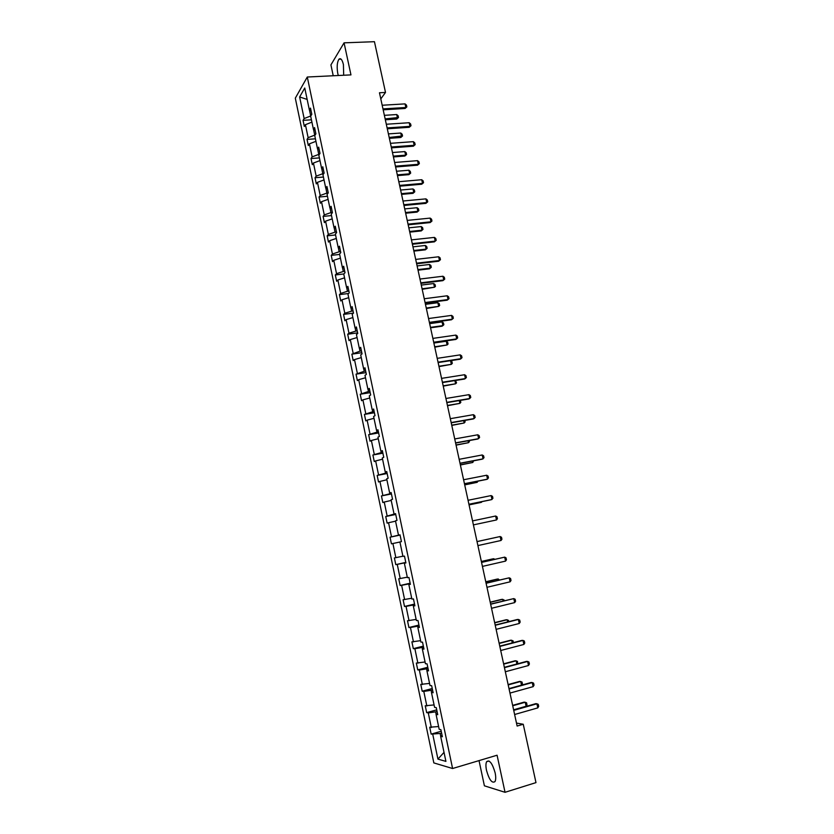 <?xml version="1.0" encoding="UTF-8"?>
<svg xmlns="http://www.w3.org/2000/svg" width="834" height="834" viewBox="0 0 834 834"><rect width="100%" height="100%" fill="white"/><g stroke="black" fill="none" stroke-linecap="round" stroke-linejoin="round"><path stroke-width="1.25" d="M495.135 772.826C492.362 763.287 489.537 759.566 486.649 761.671C485.742 763.464 485.701 766.373 486.514 770.397C489.235 779.915 492.07 783.637 495.01 781.562C495.907 779.769 495.949 776.861 495.135 772.826M343.691 75.248L343.41 64.531C342.159 59.527 340.658 57.765 338.917 59.235C337.072 62.3 336.696 67.095 337.801 73.6L338.291 75.508M479.029 760.608L484.398 785.816L505.039 792.3L535.981 782.615L523.252 724.256L516.486 723.078M295.309 98.162L433.836 762.912L452.591 768.51L307.287 77.02L295.309 98.162M307.287 77.02L350.958 74.893L344.067 42.836L330.921 64.896L333.225 75.758M344.067 42.836L374.445 41.7L385.506 92.438L379.47 92.772L517.132 726.039L523.252 724.256M441.593 733.065L440.154 733.482L440.748 736.297M440.154 733.482L431.157 734.118L441.217 731.262M444.022 752.362L437.933 759.107L432.794 734.504M438.611 726.55L429.719 727.217L431.157 734.118M431.345 727.571L428.28 712.924L426.674 712.622L436.724 709.849M434.076 704.939L425.236 705.752L426.674 712.622M426.841 706.023L423.797 691.428L422.202 691.209L432.252 688.519M429.562 683.411L420.774 684.37L422.202 691.209M422.358 684.558L419.325 670.025L417.751 669.89L427.79 667.273M425.079 661.987L416.333 663.072L417.751 669.89M417.897 663.186L414.873 648.716L413.32 648.654L423.359 646.131M420.607 640.658L411.902 641.867L413.32 648.654M413.456 641.909L410.443 627.502L408.91 627.512L418.939 625.062M416.145 619.412L407.503 620.757L408.91 627.512M409.025 620.715L406.033 606.37L404.511 606.464L414.54 604.087M411.715 598.249L403.114 599.74L404.511 606.464M404.615 599.615L401.634 585.332L400.143 585.499L410.161 583.206M407.294 577.18L398.735 578.796L400.143 585.499M400.226 578.608L397.255 564.378L395.785 564.628L405.793 562.408M402.905 556.205L394.388 557.946L395.785 564.628M395.858 557.685L392.897 543.518L391.438 543.831L390.051 537.19L400.059 535.074M398.579 535.167L390.051 537.19M391.511 536.846L388.561 522.73L387.122 523.126L385.735 516.517L395.743 514.474M394.159 514.057L385.735 516.517M387.174 516.09L384.234 502.047L382.816 502.516L381.44 495.928L391.438 493.968M389.749 493.04L389.905 493.78L381.44 495.928M382.858 495.427L379.929 481.437L378.532 481.979L377.166 475.422L387.153 473.535M385.371 472.117L385.579 473.149L377.166 475.422M378.553 474.848L375.644 460.921L374.268 461.536L372.902 454.999L382.879 453.196M381.002 451.277L381.274 452.601L372.902 454.999M374.278 454.363L371.38 440.488L370.015 441.176L368.659 434.67L378.636 432.929M376.645 430.521L376.989 432.137L368.659 434.67M370.015 433.951L367.127 420.138L365.782 420.899L364.427 414.415L374.403 412.757M372.318 409.859L372.715 411.767L364.427 414.415M365.772 413.633L362.894 399.872L361.57 400.706L360.215 394.242L370.181 392.658M368.002 389.28L368.461 391.48L360.215 394.242M361.539 393.387L358.683 379.689L357.369 380.585L356.024 374.164L365.99 372.642M363.707 368.795L364.229 371.266L356.024 374.164M357.327 373.236L354.481 359.59L353.189 360.559L351.854 354.158L361.81 352.709M359.433 348.383L360.007 351.145L351.854 354.158M353.136 353.157L350.301 339.574L349.029 340.616L347.695 334.236L357.64 332.86M355.169 328.064L355.805 331.108L348.966 333.173L347.695 334.236M348.966 333.173L346.131 319.631L344.88 320.746L343.556 314.397L353.491 313.094L352.188 314.282L355.076 328.043L356.399 326.938L357.765 333.464L356.441 334.549L359.339 348.372L360.674 347.33L362.05 353.887L360.705 354.909L363.614 368.784L364.969 367.815L366.355 374.403L364.99 375.342L367.909 389.28L369.285 388.383L370.671 394.993L369.295 395.858L372.225 409.859L373.622 409.035L375.019 415.676L373.611 416.468L376.561 430.521L377.969 429.781L379.376 436.453L377.948 437.172L380.909 451.277L382.347 450.61L383.744 457.303L382.306 457.949L385.277 472.127L386.726 471.533L388.144 478.257L386.684 478.82L389.666 493.05L391.136 492.54L392.553 499.295L391.073 499.785L394.065 514.078L395.566 513.64L396.984 520.416L395.483 520.833L398.496 535.188L400.007 534.823L401.435 541.631L399.913 541.964L402.937 556.382L404.469 556.101L405.908 562.94L404.365 563.2L407.399 577.67L408.952 577.472L410.391 584.342L408.837 584.519L411.881 599.052L413.456 598.937L414.905 605.828L413.32 605.932L416.385 620.527L417.98 620.486L419.429 627.418L417.834 627.429L420.909 642.097L422.515 642.138L423.974 649.092L422.358 649.029L425.444 663.749L427.081 663.874L428.54 670.859L426.904 670.713L430 685.506L431.658 685.715L433.127 692.731L431.47 692.501L434.587 707.357L436.265 707.639L437.735 714.686L436.057 714.373L439.184 729.291L440.884 729.667L442.364 736.745L440.665 736.349L445.909 761.39L437.933 759.107M350.926 307.829L351.625 311.145L344.807 313.261L343.556 314.397M344.807 313.261L341.992 299.781L340.752 300.959L339.428 294.631L348.602 293.495M346.704 287.678L347.455 291.274L340.668 293.432L339.428 294.631M340.668 293.432L337.864 280.005L336.634 281.256L335.32 274.959L343.785 273.969M342.493 267.61L343.306 271.477L336.54 273.688L335.32 274.959M336.54 273.688L333.746 260.312L332.537 261.626L331.234 255.36L339.647 254.433M338.302 247.625L339.177 251.764L332.432 254.016L331.234 255.36M332.432 254.016L329.649 240.703L328.46 242.079L327.157 235.834L335.56 234.969M334.132 227.713L335.059 232.123L328.335 234.437L327.157 235.834M328.335 234.437L325.573 221.166L324.395 222.615L323.102 216.392L331.505 215.579M329.983 207.895L330.962 212.576L324.27 214.922L323.102 216.392M324.27 214.922L321.507 201.713L320.35 203.225L319.057 197.032L327.449 196.271M325.844 188.15L326.876 193.092L320.204 195.5L319.057 197.032M320.204 195.5L317.462 182.344L316.315 183.918L315.033 177.746L323.425 177.048M321.716 168.499L322.81 173.701L316.169 176.141L315.033 177.746M316.169 176.141L313.428 163.037L312.302 164.684L311.019 158.533L319.412 157.897M317.618 148.921L318.765 154.384L312.135 156.875L311.019 158.533M312.135 156.875L309.414 143.823L308.309 145.523L307.027 139.403L315.408 138.819M313.532 129.416L314.731 135.139L308.132 137.673L307.027 139.403M308.132 137.673L305.411 124.683L304.327 126.445L303.055 120.346L311.426 119.815M309.456 109.994L310.707 115.978L304.139 118.564L303.055 120.346M304.139 118.564L299.625 96.963L304.754 88.008L309.362 109.942L310.488 108.086L311.801 114.321L310.665 116.166L313.428 129.364L314.574 127.571L315.888 133.836L314.741 135.608L317.514 148.869L318.682 147.138L320.006 153.425L318.828 155.134L321.622 168.458L322.8 166.79L324.124 173.107L322.946 174.744L325.74 188.119L326.938 186.514L328.273 192.862L327.064 194.437L329.878 207.854L331.098 206.332L332.432 212.701L331.213 214.202L334.038 227.682L335.268 226.222L336.613 232.613L335.372 234.052L338.208 247.594L339.459 246.197L340.804 252.619L339.553 253.984L342.399 267.578L343.671 266.255L345.026 272.708L343.744 274L346.61 287.647L347.893 286.396L349.248 292.87L347.955 294.1L350.833 307.809L352.136 306.631L353.501 313.125M437.496 713.539L436.057 714.373M437.058 711.444L435.619 711.84L436.14 714.321M435.619 711.84L428.28 712.924M432.919 691.73L431.47 692.501M432.544 689.906L431.105 690.291L431.553 692.449M431.105 690.291L423.797 691.428M428.363 670.015L426.904 670.713M428.04 668.461L426.601 668.837L426.987 670.672M426.601 668.837L419.325 670.025M423.828 648.393L422.358 649.029M423.557 647.101L422.129 647.465L422.442 648.988M422.129 647.465L414.873 648.716M419.314 626.855L417.834 627.429M419.095 625.844L417.667 626.188L417.917 627.397M417.667 626.188L410.443 627.502M414.821 605.421L413.32 605.932M414.654 604.66L413.226 605.004L413.414 605.901M413.226 605.004L406.033 606.37M410.338 584.071L408.837 584.519M410.234 583.581L408.806 583.904L408.921 584.488M408.806 583.904L401.634 585.332M405.877 562.814L404.365 563.2M405.835 562.585L404.459 563.179M404.396 562.898L397.255 564.378M399.924 542.006L392.897 543.518M400.018 534.886L398.496 535.188M400.039 534.99L398.61 535.292M395.556 521.167L388.561 522.73M395.608 513.838L394.065 514.078M395.681 514.203L394.253 514.495M391.209 500.431L384.234 502.047M391.209 492.873L389.666 493.05M391.334 493.499L389.905 493.78M386.882 479.769L379.929 481.437M386.83 472.002L385.277 472.127M387.018 472.878L385.579 473.149M382.566 459.2L375.644 460.921M382.472 451.225L380.909 451.277M382.702 452.341L381.274 452.601M378.271 438.715L371.38 440.488M378.125 430.532L376.561 430.521M378.417 431.897L376.989 432.137M373.997 418.314L367.127 420.138M373.809 409.921L372.225 409.859M374.143 411.527L372.715 411.767M369.733 397.995L362.894 399.872M369.504 389.395L367.909 389.28M369.889 391.25L368.461 391.48M365.501 377.76L358.683 379.689M365.209 368.962L363.614 368.784M365.657 371.057L364.229 371.266M361.268 357.609L354.481 359.59M360.945 348.612L359.339 348.372M361.435 350.937L360.007 351.145M357.067 337.551L350.301 339.574M356.691 328.335L355.076 328.043M357.233 330.91L355.805 331.108M352.876 317.566L346.131 319.631M352.459 308.153L350.833 307.809M353.043 310.967L351.625 311.145M348.706 297.665L341.992 299.781M348.247 288.053L346.61 287.647M348.883 291.097L347.455 291.274M344.546 277.837L337.864 280.005M344.046 268.037L342.399 267.578M344.734 271.311L343.306 271.477M340.418 258.102L333.746 260.312M339.865 248.105L338.208 247.594M340.595 251.607L339.177 251.764M336.29 238.441L329.649 240.703M335.695 228.255L334.038 227.682M336.477 231.977L335.059 232.123M332.193 218.862L325.573 221.166M331.546 208.479L329.878 207.854M332.38 212.441L330.962 212.576M328.096 199.357L321.507 201.713M327.418 188.797L325.74 188.119M328.179 192.977L326.876 193.092M324.03 179.935L317.462 182.344M323.311 169.187L321.622 168.458M323.759 173.618L322.81 173.701M319.975 160.597L313.428 163.037M319.214 149.661L317.514 148.869M319.38 154.332L318.765 154.384M315.94 141.332L309.414 143.823M315.127 130.208L313.428 129.364M311.916 122.139L305.411 124.683M311.061 110.839L309.362 109.942M505.039 792.3L497.074 755.218L452.591 768.51M380.804 98.892L385.506 92.438M307.152 99.423L299.625 96.963M442.093 735.442L440.665 736.349M382.18 105.251L405.043 103.885L406.46 105.105L406.856 106.908L405.074 108.472L383.181 109.817M405.043 103.885L405.845 107.503L382.973 108.9M406.856 106.908L405.074 108.472M385.339 119.773L396.755 119.033L397.495 118.094L396.713 114.55L384.38 115.332M396.713 114.55L398.11 115.728L398.496 117.5L396.755 119.033M385.152 118.897L398.496 117.5M386.319 124.245L409.192 122.723L410.599 123.922L410.995 125.736L409.213 127.3L387.299 128.79M409.192 122.723L409.984 126.361L387.112 127.915M410.995 125.736L409.213 127.3M390.458 143.323L413.351 141.655L414.759 142.833L415.155 144.647L413.362 146.2L391.448 147.847M413.351 141.655L414.154 145.293L391.261 147.003M415.155 144.647L413.362 146.2M389.374 138.319L400.8 137.495L401.54 136.599L400.758 133.033L388.415 133.899M400.758 133.033L402.144 134.201L402.541 135.973L400.8 137.495M389.186 137.474L402.541 135.973M393.419 156.938L404.844 156.041L405.595 155.176L404.813 151.59L392.47 152.539M404.813 151.59L406.21 152.737L406.596 154.519L404.844 156.041M393.241 156.135L405.595 155.176L406.596 154.519M394.628 162.484L417.521 160.649L418.929 161.806L419.335 163.631L417.532 165.184L395.608 166.977M417.521 160.649L418.334 164.308L395.431 166.174M419.335 163.631L417.532 165.184M397.484 175.62L408.921 174.65L409.682 173.816L408.889 170.23L396.536 171.251M408.889 170.23L410.276 171.345L410.672 173.138L408.921 174.65M397.318 174.859L409.682 173.816L410.672 173.138M398.808 181.718L421.712 179.717L423.119 180.853L423.526 182.698L421.723 184.231L399.778 186.18M421.712 179.717L422.525 183.397L399.611 185.419M423.526 182.698L421.723 184.231M401.561 194.385L412.997 193.342L413.768 192.529L412.986 188.932L400.612 190.037M412.986 188.932L414.362 190.027L414.759 191.83L412.997 193.342M401.404 193.665L413.768 192.529L414.759 191.83M402.999 201.025L425.924 198.867L427.321 199.983L427.727 201.828L425.924 203.36L403.969 205.466M425.924 198.867L426.737 202.558L403.812 204.747M427.727 201.828L425.924 203.36M405.658 213.223L417.104 212.097L417.876 211.325L417.083 207.708L404.719 208.907M417.083 207.708L418.47 208.781L418.866 210.595L417.104 212.097M405.512 212.534L417.876 211.325L418.866 210.595M407.221 220.405L430.156 218.101L431.553 219.186L431.96 221.041L430.146 222.574L408.18 224.826M430.156 218.101L430.969 221.802L408.034 224.148M431.96 221.041L430.146 222.574M409.765 232.133L421.212 230.924L422.004 230.184L421.212 226.556L408.837 227.838M421.212 226.556L422.588 227.619L422.984 229.433L421.212 230.924M409.63 231.487L422.004 230.184L422.984 229.433M411.454 239.879L434.399 237.398L435.786 238.472L436.203 240.328L434.378 241.86L412.403 244.258M434.399 237.398L435.212 241.12L412.267 243.632M436.203 240.328L434.378 241.86M413.893 251.117L425.35 249.835L426.143 249.126L425.35 245.477L412.966 246.843M425.35 245.477L426.727 246.52L427.123 248.344L425.35 249.835M413.758 250.513L426.143 249.126L427.123 248.344M415.697 259.416L438.653 256.778L440.05 257.831L440.456 259.697L438.632 261.219L416.646 263.784M438.653 256.778L439.476 260.521L416.52 263.19M418.032 270.174L429.5 268.809L430.302 268.141L429.5 264.482L417.115 265.931M429.5 264.482L430.876 265.493L431.282 267.328L430.302 268.141L417.917 269.611M419.961 279.046L442.937 276.242L444.324 277.274L444.731 279.14L442.906 280.651L420.909 283.372M442.937 276.242L443.761 279.995L420.784 282.83M424.245 298.749L447.233 295.778L448.619 296.789L449.026 298.666L447.191 300.177L425.184 303.055M447.233 295.778L448.056 299.542L425.069 302.544M428.551 318.536L451.538 315.398L452.925 316.378L453.342 318.265L451.496 319.766L429.479 322.81M451.538 315.398L452.372 319.172L429.374 322.351M432.867 338.396L455.864 335.091L457.251 336.05L457.668 337.947L455.823 339.448L433.795 342.649M455.864 335.091L456.709 338.885L433.701 342.232M437.204 358.349L460.212 354.867L461.598 355.805L462.015 357.713L460.159 359.204L438.121 362.561M460.212 354.867L461.056 358.683L438.038 362.185M441.551 378.375L464.58 374.727L465.956 375.644L466.383 377.552L464.517 379.032L442.468 382.566M464.58 374.727L465.424 378.553L442.395 382.233M445.929 398.485L468.969 394.659L470.334 395.556L470.762 397.474L468.896 398.954L446.836 402.645M468.969 394.659L469.813 398.506L446.774 402.363M450.318 418.678L473.368 414.686L474.734 415.551L475.161 417.48L473.295 418.949L451.215 422.807M473.368 414.686L474.212 418.543L451.163 422.567M454.728 438.955L477.788 434.785L479.154 435.629L479.581 437.558L477.705 439.028L455.614 443.052M477.788 434.785L478.633 438.653L455.572 442.864M459.148 459.315L482.219 454.968L483.584 455.791L484.012 457.73L482.135 459.19L460.034 463.391M482.219 454.968L483.074 458.856L460.003 463.235M422.192 289.304L434.483 287.23L433.68 283.55L421.274 285.092M433.68 283.55L435.046 284.55L435.452 286.385L434.483 287.23L422.077 288.783M426.372 308.517L438.674 306.391L437.86 302.7L425.465 304.327M437.86 302.7L439.237 303.68L439.633 305.525L438.674 306.391L426.268 308.038M430.563 327.804L442.041 326.198L442.875 325.635L442.072 321.924L429.656 323.644M442.072 321.924L443.438 322.883L443.844 324.728L442.875 325.635L430.469 327.366M434.775 347.173L447.107 344.953L446.284 341.231L433.878 343.035M446.284 341.231L447.649 342.159L448.056 344.015L447.107 344.953L434.691 346.767M450.6 360.653L451.892 361.518L452.299 363.384L451.34 364.343L450.537 360.663M438.997 366.606L451.34 364.343L438.924 366.251M455.437 380.492L456.552 382.827L455.604 383.807L454.895 380.575M443.24 386.132L455.604 383.807L443.177 385.819M460.295 400.393L460.827 402.342L459.878 403.364L459.263 400.56M447.504 405.72L459.878 403.364L447.441 405.449M464.778 420.44L465.111 421.941L464.173 422.984L463.652 420.638M451.778 425.403L464.173 422.984L451.726 425.173M469.188 440.581L469.417 441.613L468.479 442.687L468.062 440.79M456.073 445.158L468.479 442.687L456.031 444.97M473.618 460.806L472.805 462.474L472.482 461.025M460.389 464.986L472.805 462.474L460.358 464.851M463.6 479.758L486.67 475.234L488.036 476.026L488.463 477.986L486.576 479.435L464.475 483.803M486.67 475.234L487.536 479.143L464.455 483.699M478.059 481.114L477.152 482.344L476.933 481.343M464.715 484.898L477.152 482.344L464.694 484.804M468.062 500.285L491.143 495.584L492.508 496.355L492.936 498.315L491.049 499.764L468.927 504.299M491.143 495.584L492.008 499.503L468.916 504.247M469.062 504.893L480.582 502.527L481.395 501.745M469.052 504.841L481.51 502.287L482.042 501.609M495.636 516.017L496.991 516.767L497.429 518.738L496.501 519.957L473.41 524.888L496.501 519.957L495.636 516.017L472.544 520.906M477.038 541.61L500.15 536.533L501.505 537.263L501.943 539.233L501.015 540.495L477.903 545.592M501.015 540.495L500.15 536.533L477.038 541.579M481.562 562.397L504.674 557.143L506.029 557.842L506.467 559.822L505.55 561.115L482.427 566.401M505.55 561.115L504.674 557.143L481.541 562.314M494.02 559.478L493.853 558.717L481.374 561.543M494.937 559.27L492.894 558.853L481.354 561.47M486.097 583.268L509.23 577.826L510.575 578.504L511.013 580.495L510.106 581.819L486.973 587.292M510.106 581.819L509.23 577.826L486.066 583.143M498.555 580.203L498.284 578.963L485.795 581.892M499.681 579.943L497.314 579.067L485.774 581.778M490.653 604.233L513.796 598.604L515.141 599.25L515.579 601.251L514.672 602.607L491.528 608.278M514.672 602.607L513.796 598.604L490.611 604.056M503.1 601.022L502.725 599.302L490.236 602.336M504.236 600.741L504.059 599.938L501.755 599.365L490.204 602.169M495.229 625.281L518.383 619.464L519.718 620.089L520.166 622.101L519.259 623.488L496.115 629.347M519.259 623.488L518.383 619.464L517.351 619.495L495.177 625.062M507.677 621.924L507.197 619.725L494.698 622.852M508.803 621.632L508.521 620.329L506.207 619.745L494.656 622.633M499.827 646.423L522.981 640.418L524.325 641.012L524.763 643.035L523.867 644.453L500.713 650.499M523.867 644.453L522.981 640.418L521.948 640.397L499.764 646.152M512.264 642.91L511.68 640.231L499.18 643.452M513.4 642.618L513.004 640.814L510.679 640.21L499.118 643.191M504.434 667.648L527.609 661.456L528.944 662.029L529.392 664.052L528.495 665.511L505.331 671.745M528.495 665.511L527.609 661.456L526.556 661.393L504.372 667.325M516.871 663.989L516.183 660.809L503.673 664.145M517.674 663.77L517.497 661.372L515.172 660.757L503.611 663.833M509.074 688.967L532.248 682.577L533.583 683.129L534.031 685.162L533.145 686.653L509.97 693.085M533.145 686.653L532.248 682.577L531.195 682.483L508.99 688.603M521.5 685.152L520.697 681.482L508.187 684.912M521.813 685.058L522.449 684.005L522.021 682.024L519.686 681.388L508.114 684.558M513.723 710.38L536.919 703.792L538.243 704.313L538.691 706.356L537.815 707.878L514.62 714.509M537.815 707.878L536.919 703.792L535.845 703.646L513.64 709.953M513.598 709.797L526.118 706.242L525.243 702.238L512.722 705.773M526.118 706.242L526.994 704.751L526.556 702.749L524.211 702.103L512.639 705.366M488.964 760.973L486.649 761.671M341.085 59.151L338.917 59.235"/></g></svg>
